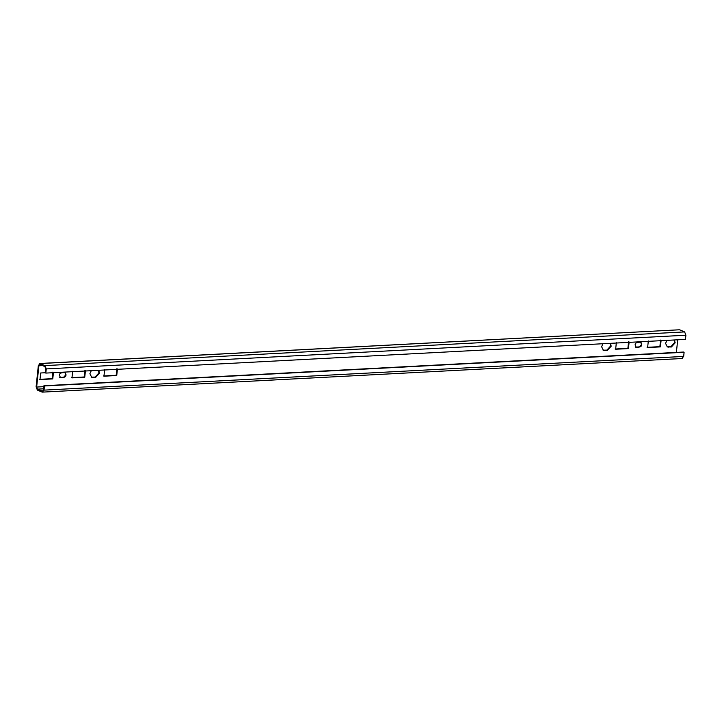 <?xml version="1.0" encoding="UTF-8"?>
<svg xmlns="http://www.w3.org/2000/svg" width="722" height="722" viewBox="0 0 722 722"><rect width="100%" height="100%" fill="white"/><g stroke="black" fill="none" stroke-linecap="round" stroke-linejoin="round"><path stroke-width="1.08" d="M685.458 339.385L685.9 335.216L684.636 331.912L45.008 365.612L46.271 368.915L45.829 373.084L685.458 339.385M681.848 358.437L683.671 356.433L684.104 352.264L683.553 352.038L43.925 385.738L44.475 385.963L44.042 390.133L42.219 392.136L37.354 390.088L36.1 386.821L38.338 365.549L40.143 363.563L679.348 329.783L39.719 363.491L45.008 365.612M676.379 352.408L677.705 339.791M679.772 329.864L684.636 331.912M661.117 340.297L660.422 346.885L647.625 347.562L648.32 340.964M660.422 346.885L659.872 346.65L660.567 340.062M647.074 347.327L659.872 346.65M610.424 343.338L611.2 346.199L607.419 350.36L603.366 350.305L601.606 346.704L602.987 343.726M603.105 350.179L606.868 350.125L610.65 345.973L610.063 343.356M635.369 347.056L636.362 347.327C633.862 343.943 635.207 342.237 640.396 342.21C642.905 345.603 641.56 347.3 636.362 347.327L635.64 347.201M629.133 341.975L628.438 348.573L615.649 349.24L616.344 342.652M628.438 348.573L627.887 348.338L628.582 341.75M615.099 349.015L627.887 348.338M674.393 339.963L675.16 342.833L671.388 346.984L667.336 346.939L665.567 343.338L666.947 340.36M667.065 346.804L670.828 346.759L674.61 342.598L674.032 339.99M640.396 342.21L641.127 342.336M635.811 347.092L639.331 346.903L641.668 344.331L640.838 342.246M684.104 352.264L44.475 385.963M39.43 379.339L52.219 378.671L52.914 372.074M59.709 377.389L63.662 377.236L66 374.664L65.17 372.579M91.396 377.137L95.169 377.083L98.941 372.931L98.363 370.314M71.415 377.66L84.203 376.983L84.898 370.395M103.39 375.972L116.188 375.296L116.883 368.707M682.272 358.509L42.219 392.136M45.829 373.084L45.278 372.85L45.721 368.68L44.908 366.559L39.773 364.466M40.044 364.511L38.889 365.774L36.651 387.046L37.454 389.14L42.589 391.243M53.464 372.308L52.778 378.906L39.981 379.573L40.676 372.985L45.296 372.742M60.143 377.425L60.693 377.651C58.193 374.267 59.538 372.561 64.736 372.543C67.236 375.927 65.892 377.633 60.693 377.651L59.971 377.534M64.736 372.543L65.458 372.669M98.724 370.296L99.492 373.166L95.719 377.317L91.667 377.272L89.898 373.671L91.288 370.693M85.449 370.621L84.754 377.218L71.965 377.886L72.651 371.298M117.433 368.942L116.738 375.53L103.941 376.207L104.636 369.61M42.851 391.162L42.318 391.189L43.491 389.898L43.925 385.738M52.778 378.906L52.219 378.671M84.754 377.218L84.203 376.983M116.738 375.53L116.188 375.296M603.989 350.278L604.54 350.504M667.958 346.903L668.509 347.138M685.9 335.216L46.271 368.915M683.671 356.433L44.042 390.133M38.889 365.774L42.58 365.585M36.651 387.046L43.825 386.676M37.454 389.14L43.6 388.815M92.84 377.471L92.29 377.236"/></g></svg>
